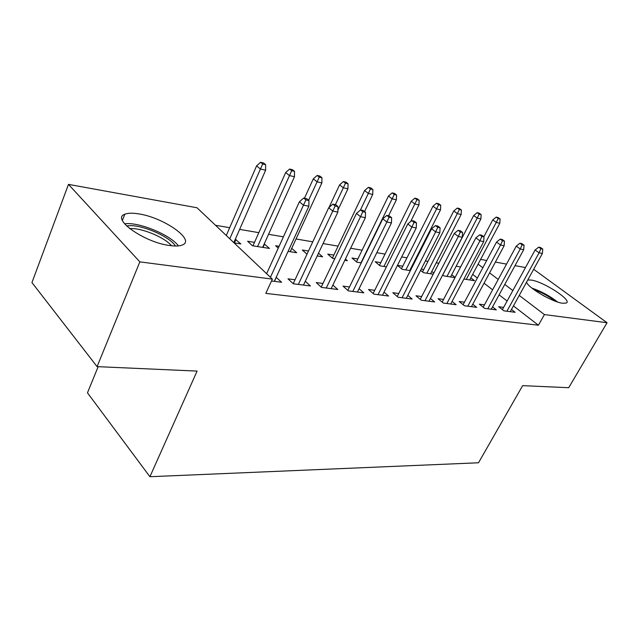 <?xml version="1.0" encoding="UTF-8"?>
<svg xmlns="http://www.w3.org/2000/svg" width="639" height="639" viewBox="0 0 639 639"><rect width="100%" height="100%" fill="white"/><g stroke="black" fill="none" stroke-linecap="round" stroke-linejoin="round"><path stroke-width="0.96" d="M527.758 279.986L531.225 280.066C543.853 281.743 572.768 300.578 566.226 303.062L562.584 303.245C552.423 302.127 527.718 287.598 526.568 282.142M169.631 245.52C144.358 242.453 110.803 218.682 124.813 214.249C127.92 212.987 132.585 212.875 138.807 213.897C163.648 217.532 195.686 239.952 182.458 244.945C179.671 246.143 175.398 246.334 169.631 245.52M460.615 266.942L456.166 266.183M438.873 263.244L436.237 262.797M427.946 261.391L425.382 260.952M416.077 259.37L415.43 259.266M406.963 257.821L401.691 256.926M385.037 254.098L376.802 252.701M362.105 250.2L350.619 248.251M338.103 246.127L323.046 243.563M312.775 241.822L296.041 238.978M283.42 236.829L268.556 234.305M258.835 232.652L239.641 229.393M229.681 227.7L215.535 225.295M480.616 259.386L486.71 260.496M495.385 262.078L506.519 264.099M515.01 265.648L525.482 267.557M98.158 366.674L87.471 392.825L149.917 476.718L478.507 462.78L522.646 385.644L568.71 387.705L607.05 322.735L544.436 314.58L519.235 295.426M149.917 476.718L197.084 371.091L97.08 366.626L31.95 282.566L68.477 184.375L197.036 207.771L272.358 279.131L139.845 261.87L68.477 184.375M442.651 275.002L443.754 275.872L455 277.638M451.709 274.714L455.12 277.406M484.466 304.851L479.362 304.172L484.634 308.365L496.319 309.867L492.541 306.896M397.442 265.393L402.25 269.338L410.374 270.616M397.482 265.329L402.754 266.175M410.981 268.029L411.476 268.436M443.554 299.435L438.05 298.701L443.37 303.062L456.142 304.707L452.085 301.408M357.848 258.955L351.993 258.012L356.921 262.206L361.251 262.885M398.752 293.501L392.801 292.71L398.145 297.255L412.163 299.052L407.786 295.378M308.477 251.023L302.311 250.033L307 254.186M318.502 253.204L322.623 256.806L317.208 255.951M349.485 286.975L343.023 286.12L348.359 290.857L363.815 292.838L359.078 288.7M254.506 242.349L247.612 241.238L252.469 245.759L269.466 248.435L264.226 243.906M295.034 279.77L287.989 278.836L293.293 283.78L310.418 285.976L305.274 281.264M272.358 279.131L265.816 293.381L538.413 325.219L513.444 305.921M507.11 301.025L499.107 294.843M492.605 289.81L484.042 283.197M477.357 278.029L472.652 274.395M271.511 280.976L281.575 282.27L276.184 277.278M235.304 239.266L240.847 243.93L234.074 242.868M322.959 283.468L316.217 282.574L321.537 287.406L337.799 289.499L332.863 285.09M279.099 246.303L275.633 245.743L278.269 248.132M291.727 248.331L296.696 252.724L288.101 251.367M374.718 290.322L368.519 289.499L373.863 294.132L388.568 296.025L384.023 292.127M333.822 255.097L327.735 254.114L332.655 258.38L334.788 258.715M345.419 259.043L347.344 260.696L344.812 260.297M421.676 296.536L415.957 295.777L421.285 300.226L434.656 301.943L430.446 298.469M380.804 262.645L375.165 261.742L380.093 265.848L386.411 266.846M464.465 302.199L459.169 301.496L464.465 305.777L476.678 307.343L472.764 304.212M420.574 270.361L423.449 272.677L433.21 274.211M421.205 269.139L423.761 269.546M431.78 271.447L433.801 273.061M503.62 307.383L498.692 306.736L503.947 310.85L515.138 312.287L511.488 309.452M470.823 277.837L474.513 280.713L463.906 279.043M512.845 290.569L504.778 284.435M498.212 279.451L489.578 272.885M482.836 267.757L478.092 264.155M533.669 269.283L607.05 322.735M97.08 366.626L139.845 261.87M538.413 325.219L544.436 314.58M274.411 281.352L276.28 277.286M234.449 242.924L236.007 239.377M263.036 247.421L264.594 243.97M290.242 251.71L291.799 248.339M305.929 199.919L308.925 200.542L306.656 198.673L303.669 198.042L305.929 199.919L303.469 205.151L308.861 206.237L274.315 281.336M270.425 277.302L303.469 205.151L299.411 201.748L266.607 273.692M303.669 198.042L299.411 201.748M308.861 206.237L308.925 200.542M265.624 164.678L263.564 162.969L260.592 162.282L262.653 163.991L265.624 164.678L265.648 170.182L260.289 168.968L256.598 165.868L226.294 235.487M262.653 163.991L229.776 238.786M265.648 170.182L233.826 242.628M256.598 165.868L260.592 162.282M335.148 205.99L337.983 206.581L335.715 204.736L332.879 204.145L335.148 205.99L332.767 211.078L337.871 212.108L303.477 285.09M298.341 284.427L332.767 211.078L328.702 207.747L293.205 283.692M332.879 204.145L328.702 207.747M337.871 212.108L337.983 206.581M362.832 211.733L365.516 212.292L363.248 210.495L360.556 209.927L362.832 211.733L360.524 216.693L365.364 217.675L331.154 288.644M326.273 288.013L360.524 216.693L356.45 213.426L321.217 287.111M360.556 209.927L356.45 213.426M365.364 217.675L365.516 212.292M294.515 171.372L292.438 169.694L289.619 169.039L291.696 170.717L294.515 171.372L294.483 176.715L289.403 175.565L285.689 172.522L252.948 245.839M291.696 170.717L257.573 246.566M294.483 176.715L262.669 247.365M285.689 172.522L289.619 169.039M321.952 177.722L319.867 176.076L317.192 175.453L319.268 177.107L321.952 177.722L321.872 182.93L317.048 181.835L313.318 178.84L304.46 198.21M319.268 177.107L308.581 200.263M321.872 182.93L290.178 251.694M313.318 178.84L317.192 175.453M178.449 245.903C170.413 234.817 138.479 221.637 124.581 223.826M126.698 226.054C138.399 223.131 169.415 235.919 175.437 246.023M171.556 245.767C164.519 237.197 140.971 227.508 129.701 228.642M557.575 301.991C549.78 295.929 541.225 291.296 531.904 288.101M533.837 289.587C541.576 292.327 548.709 296.192 555.243 301.185M545.618 296.847L542.671 295.25M389.087 217.188L391.643 217.715L389.375 215.95L386.819 215.415L389.087 217.188L386.851 222.021L391.451 222.947L357.449 292.023M352.808 291.424L386.851 222.021L382.777 218.818L347.824 290.378M386.819 215.415L382.777 218.818M391.451 222.947L391.643 217.715M414.04 222.364L416.46 222.875L414.192 221.134L411.772 220.631L414.04 222.364L411.867 227.077L416.237 227.963L382.465 295.234M378.048 294.667L411.867 227.077L407.794 223.938L373.136 293.501M411.772 220.631L407.794 223.938M416.237 227.963L416.46 222.875M348.039 183.768L345.955 182.147L343.407 181.548L345.491 183.177L348.039 183.768L347.928 188.832L343.327 187.794L339.589 184.855L329.021 207.467M345.491 183.177L335.403 204.672M347.928 188.832L337.911 210.087M339.589 184.855L343.407 181.548M372.88 189.519L370.796 187.922L368.368 187.363L370.452 188.96L372.88 189.519L372.729 194.456L368.352 193.465L364.613 190.574L332.368 258.14M370.452 188.96L360.404 210.063M372.729 194.456L364.534 211.509M364.613 190.574L368.368 187.363M437.763 227.292L440.079 227.772L437.811 226.07L435.502 225.591L437.763 227.292L435.654 231.893L439.816 232.732L406.292 298.301M402.083 297.758L435.654 231.893L431.597 228.81L397.242 296.488M435.502 225.591L431.597 228.81M439.816 232.732L440.079 227.772M396.563 195.007L394.479 193.433L392.162 192.898L394.247 194.472L396.563 195.007L396.38 199.815L392.202 198.873L388.464 196.029L356.458 261.814M394.247 194.472L360.963 262.837M396.38 199.815L388.56 215.782M388.464 196.029L392.162 192.898M460.368 231.989L462.564 232.444L460.312 230.767L458.107 230.312L460.368 231.989L458.315 236.478L462.277 237.277L429.017 301.217M425.007 300.705L458.315 236.478L454.265 233.451L420.222 299.34M458.107 230.312L454.265 233.451M462.277 237.277L462.564 232.444M419.16 200.239L417.083 198.697L414.871 198.178L416.947 199.727L419.16 200.239L418.952 204.935L414.967 204.033L411.228 201.237L379.47 265.329M416.947 199.727L383.919 266.455M418.952 204.935L410.661 221.549M411.228 201.237L414.871 198.178M481.91 236.462L484.011 236.893L481.766 235.256L479.665 234.817L481.91 236.462L479.913 240.847L483.699 241.614L450.711 304.004M446.877 303.517L479.913 240.847L475.887 237.876L442.164 302.079M479.665 234.817L475.887 237.876M483.699 241.614L484.011 236.893M440.758 205.239L438.681 203.721L436.565 203.226L438.642 204.752L440.758 205.239L440.511 209.824L436.701 208.961L432.978 206.205L401.476 268.707M438.642 204.752L405.869 269.906M440.511 209.824L409.719 270.513M432.978 206.205L436.565 203.226M502.478 240.727L504.483 241.151L502.254 239.529L500.249 239.114L502.478 240.727L500.537 245.017L504.147 245.751L471.446 306.672M467.78 306.201L500.537 245.017L496.519 242.101L463.131 304.699M500.249 239.114L496.519 242.101M504.147 245.751L504.483 241.151M461.406 210.023L459.337 208.53L457.308 208.058L459.377 209.552L461.406 210.023L461.134 214.496L457.492 213.674L453.778 210.966L422.539 271.942M459.377 209.552L426.876 273.212M461.134 214.496L430.566 273.796M453.778 210.966L457.308 208.058M522.135 244.809L524.052 245.208L521.831 243.627L519.906 243.219L522.135 244.809L520.234 249.002L523.692 249.705L491.279 309.22M487.773 308.773L520.234 249.002L516.248 246.135L483.188 307.215M519.906 243.219L516.248 246.135M523.692 249.705L524.052 245.208M481.167 214.6L479.106 213.13L477.165 212.675L479.226 214.153L481.167 214.6L480.879 218.977L477.389 218.179L473.691 215.519L442.723 275.05M479.226 214.153L447.004 276.383M480.879 218.977L450.543 276.943M473.691 215.519L477.165 212.675M540.929 248.715L542.767 249.098L540.554 247.533L538.725 247.149L540.929 248.715L539.084 252.82L542.383 253.491L510.273 311.664M506.911 311.233L539.084 252.82L535.115 250.001L502.39 309.627M538.725 247.149L535.115 250.001M542.383 253.491L542.767 249.098M500.105 218.985L498.053 217.54L496.199 217.108L498.252 218.554L500.105 218.985L499.802 223.259L496.455 222.5L492.765 219.88L483.851 236.773M498.252 218.554L466.31 279.419M499.802 223.259L469.697 279.954M492.765 219.88L496.199 217.108M124.813 214.249L122.384 220.391"/></g></svg>
